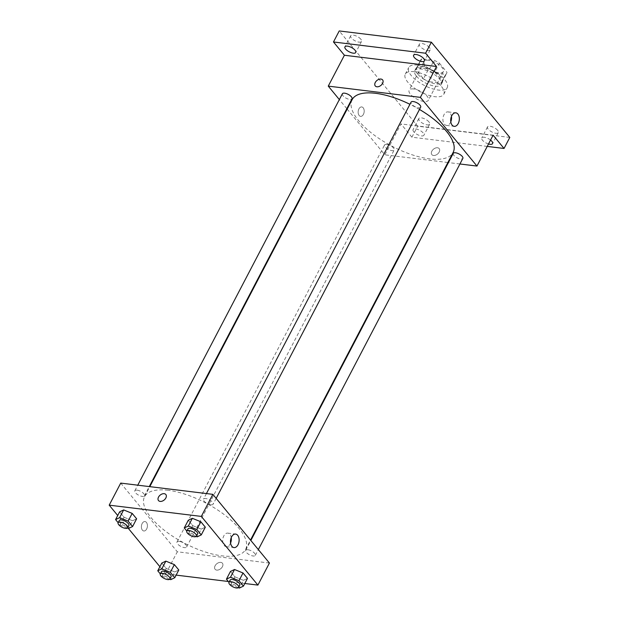 <?xml version="1.0" encoding="UTF-8"?>
<svg xmlns="http://www.w3.org/2000/svg" width="619" height="619" viewBox="0 0 619 619"><rect width="100%" height="100%" fill="white"/><g stroke="black" fill="none" stroke-linecap="round" stroke-linejoin="round"><path stroke-width="0.46" stroke-dasharray="3.1 2.32" d="M413.616 88.974A10.856 4.333 -152.4 0 0 409.136 90.188A10.856 4.333 -152.4 0 0 416.749 99.055A10.856 4.333 -152.4 0 0 428.379 100.247A10.856 4.333 -152.4 0 0 424.41 93.686A10.856 4.333 -152.4 0 0 413.616 88.974M428.603 60.306A10.856 4.333 -152.4 0 0 424.123 61.521A10.856 4.333 -152.4 0 0 431.737 70.388A10.856 4.333 -152.4 0 0 443.366 71.58A10.856 4.333 -152.4 0 0 439.397 65.01A10.856 4.333 -152.4 0 0 428.603 60.306M439.397 63.115L446.941 72.276A14.577 5.819 -152.4 0 1 446.663 73.305A14.577 5.819 -152.4 0 1 445.672 74.326L433.385 72.825A14.577 5.819 -152.4 0 1 428.093 69.978L420.549 60.817A14.577 5.819 -152.4 0 1 420.819 59.795A14.577 5.819 -152.4 0 1 421.818 58.774L434.105 60.275A14.577 5.819 -152.4 0 1 439.397 63.115L434.778 71.936L442.33 81.097L446.941 72.276M428.093 69.978L423.481 78.799L415.937 69.638L420.549 60.817M421.818 58.774L417.206 67.595L429.485 69.096L434.105 60.275M417.206 67.595A14.577 5.819 -152.4 0 0 416.208 68.616A14.577 5.819 -152.4 0 0 415.937 69.638M423.481 78.799A14.577 5.819 -152.4 0 0 428.774 81.646L433.385 72.825M442.33 81.097A14.577 5.819 -152.4 0 1 442.051 82.126A14.577 5.819 -152.4 0 1 441.061 83.147L428.774 81.646M434.778 71.936A14.577 5.819 -152.4 0 0 429.485 69.096M417.616 73.963A14.926 5.958 27.6 0 1 415.906 68.454A14.926 5.958 27.6 0 1 431.892 70.086A14.926 5.958 27.6 0 1 442.361 82.288A14.926 5.958 27.6 0 1 431.451 82.83A14.926 5.958 27.6 0 1 417.616 73.963M416.463 76.168A14.926 5.958 -152.4 0 0 430.298 85.035A14.926 5.958 -152.4 0 0 441.208 84.494A14.926 5.958 -152.4 0 0 435.753 75.464A14.926 5.958 -152.4 0 0 420.905 68.988A14.926 5.958 -152.4 0 0 414.753 70.659A14.926 5.958 -152.4 0 0 416.463 76.168M441.061 83.147L445.672 74.326M417.693 65.088A21.711 8.666 -152.4 0 0 408.733 67.517A21.711 8.666 -152.4 0 0 423.969 85.252A21.711 8.666 -152.4 0 0 447.22 87.635A21.711 8.666 -152.4 0 0 439.289 74.504A21.711 8.666 -152.4 0 0 417.693 65.088M414.235 71.703A21.711 8.666 -152.4 0 0 405.275 74.133A21.711 8.666 -152.4 0 0 420.502 91.867A21.711 8.666 -152.4 0 0 443.761 94.25A21.711 8.666 -152.4 0 0 435.83 81.12A21.711 8.666 -152.4 0 0 414.235 71.703M497.645 130.33A6.105 2.437 -152.4 0 0 491.981 126.702A6.105 2.437 -152.4 0 0 487.524 126.926A6.105 2.437 -152.4 0 0 491.803 131.917A6.105 2.437 -152.4 0 0 498.349 132.582A6.105 2.437 -152.4 0 0 497.645 130.33M429.493 47.586A6.105 2.437 -152.4 0 0 423.829 43.957A6.105 2.437 -152.4 0 0 419.373 44.181A6.105 2.437 -152.4 0 0 423.651 49.172A6.105 2.437 -152.4 0 0 430.197 49.845A6.105 2.437 -152.4 0 0 429.493 47.586M360.815 39.198A6.105 2.437 -152.4 0 0 355.159 35.577A6.105 2.437 -152.4 0 0 350.694 35.794A6.105 2.437 -152.4 0 0 354.981 40.784A6.105 2.437 -152.4 0 0 361.519 41.458A6.105 2.437 -152.4 0 0 360.815 39.198M428.967 121.943A6.105 2.437 -152.4 0 0 423.311 118.314A6.105 2.437 -152.4 0 0 418.846 118.538A6.105 2.437 -152.4 0 0 423.133 123.529A6.105 2.437 -152.4 0 0 429.671 124.202A6.105 2.437 -152.4 0 0 428.967 121.943M509.801 137.433L417.678 126.183L339.235 30.95M487.246 146.409L411.914 137.209L417.678 126.183M411.914 137.209L400.98 123.939L384.84 154.82L347.182 109.099M346.841 108.681L339.344 99.582M358.912 108.913A4.751 2.987 97 0 0 358.3 113.656A4.751 2.987 97 0 0 360.591 116.364A4.751 2.987 97 0 0 364.134 112.008A4.751 2.987 97 0 0 361.736 106.932A4.751 2.987 97 0 0 358.912 108.913A4.751 2.987 97 0 0 358.3 113.656A4.751 2.987 97 0 0 360.591 116.364A4.751 2.987 97 0 0 364.134 112.008A4.751 2.987 97 0 0 361.744 106.932A4.751 2.987 97 0 0 358.912 108.913M488.523 143.964A6.105 2.437 27.6 0 1 482.456 140.203A6.105 2.437 27.6 0 1 481.76 137.952A6.105 2.437 27.6 0 1 490.55 140.08M413.786 131.824A6.105 2.437 27.6 0 1 413.082 129.564A6.105 2.437 27.6 0 1 417.546 129.348A6.105 2.437 27.6 0 1 423.203 132.969A6.105 2.437 27.6 0 1 423.907 135.228A6.105 2.437 27.6 0 1 419.442 135.453A6.105 2.437 27.6 0 1 413.786 131.824M493.111 135.19L400.98 123.939M352.103 99.69A56.994 22.748 -152.4 0 0 392.075 146.254A56.994 22.748 -152.4 0 0 453.123 152.498M419.489 109.455A56.994 22.748 -152.4 0 0 409.933 104.302M459.932 163.989L448.419 162.58M447.893 162.511L384.84 154.82M453.232 153.373A5.432 2.167 -152.4 0 0 457.039 157.814A5.432 2.167 -152.4 0 0 462.85 158.402M342.377 93.786A5.432 2.167 -152.4 0 0 346.183 98.22A5.432 2.167 -152.4 0 0 352.002 98.816M386.79 144.382A5.432 2.167 -152.4 0 0 384.554 144.993A5.432 2.167 -152.4 0 0 388.361 149.427A5.432 2.167 -152.4 0 0 394.179 150.022A5.432 2.167 -152.4 0 0 392.191 146.742A5.432 2.167 -152.4 0 0 386.79 144.382M420.672 107.195A5.432 2.167 27.6 0 1 418.436 107.807A5.432 2.167 27.6 0 1 413.035 105.447A5.432 2.167 27.6 0 1 411.055 102.166M437.532 147.755A4.751 3.165 -39.5 0 0 432.557 150.115A4.751 3.165 -39.5 0 0 431.853 154.642A4.751 3.165 -39.5 0 0 437.532 154.061A4.751 3.165 -39.5 0 0 439.181 148.599A4.751 3.165 -39.5 0 0 437.532 147.755A4.751 3.165 -39.5 0 0 432.557 150.115A4.751 3.165 -39.5 0 0 431.845 154.634A4.751 3.165 -39.5 0 0 437.525 154.061A4.751 3.165 -39.5 0 0 439.181 148.599A4.751 3.165 -39.5 0 0 437.532 147.755M382.604 79.905L382.604 79.905A4.751 3.165 140.5 0 1 381.892 84.432A4.751 3.165 140.5 0 1 376.917 86.784A4.751 3.165 140.5 0 1 375.269 85.948L375.269 85.948M450.794 121.827A6.809 4.287 -83 0 1 446.407 125.394A6.809 4.287 -83 0 1 443.127 121.517A6.809 4.287 -83 0 1 444.001 114.724A6.809 4.287 -83 0 1 448.055 111.884A6.809 4.287 -83 0 1 451.452 116.403M168.074 490.287A56.994 22.748 -152.4 0 0 144.567 496.662A56.994 22.748 -152.4 0 0 184.539 543.234A56.994 22.748 -152.4 0 0 245.588 549.479A56.994 22.748 -152.4 0 0 224.759 515.016A56.994 22.748 -152.4 0 0 168.074 490.287M210.901 504.787A5.432 2.167 27.6 0 1 205.5 502.427A5.432 2.167 27.6 0 1 203.519 499.146A5.432 2.167 27.6 0 1 209.33 499.742A5.432 2.167 27.6 0 1 213.137 504.176A5.432 2.167 27.6 0 1 210.901 504.787M179.255 541.362A5.432 2.167 -152.4 0 0 177.019 541.965A5.432 2.167 -152.4 0 0 180.825 546.407A5.432 2.167 -152.4 0 0 186.644 546.995A5.432 2.167 -152.4 0 0 184.655 543.714A5.432 2.167 -152.4 0 0 179.255 541.362M137.078 490.155A5.432 2.167 -152.4 0 0 134.841 490.759A5.432 2.167 -152.4 0 0 138.648 495.192A5.432 2.167 -152.4 0 0 144.467 495.788A5.432 2.167 -152.4 0 0 142.478 492.507A5.432 2.167 -152.4 0 0 137.078 490.155M247.933 549.749A5.432 2.167 -152.4 0 0 245.697 550.353A5.432 2.167 -152.4 0 0 249.503 554.786A5.432 2.167 -152.4 0 0 255.314 555.382A5.432 2.167 -152.4 0 0 253.333 552.102A5.432 2.167 -152.4 0 0 247.933 549.749M269.427 563.042L177.305 551.792L120.728 483.099M176.136 575.113L165.776 573.852L177.305 551.792M165.776 573.852L159.888 566.702M128.311 528.363L117.711 515.495M142.153 523.535A4.751 2.987 97 0 0 141.542 528.278A4.751 2.987 97 0 0 143.832 530.986A4.751 2.987 97 0 0 147.368 526.63A4.751 2.987 97 0 0 144.978 521.554A4.751 2.987 97 0 0 142.153 523.535A4.751 2.987 97 0 0 141.542 528.278A4.751 2.987 97 0 0 143.832 530.986A4.751 2.987 97 0 0 147.376 526.63A4.751 2.987 97 0 0 144.985 521.554A4.751 2.987 97 0 0 142.153 523.535M243.429 580.328L247.484 578.394L243.429 580.328L234.918 576.862L230.469 571.453L234.918 576.862L243.429 580.328L239.391 588.05M132.574 520.741L136.629 518.799L132.574 520.741L124.071 517.267L119.614 511.859L124.071 517.267L132.574 520.741L128.543 528.456M244.815 583.5L228.341 581.489M174.751 571.948L178.806 570.006L174.751 571.948L166.248 568.474L161.791 563.066L166.248 568.474L174.751 571.948L170.72 579.663M201.252 529.121L205.307 527.187L201.252 529.121L192.741 525.655L188.292 520.246L192.741 525.655L201.252 529.121L197.213 536.843M220.774 562.377A4.751 3.165 -39.5 0 0 215.799 564.737A4.751 3.165 -39.5 0 0 215.087 569.263A4.751 3.165 -39.5 0 0 220.774 568.683A4.751 3.165 -39.5 0 0 222.422 563.22A4.751 3.165 -39.5 0 0 220.774 562.377A4.751 3.165 -39.5 0 0 215.799 564.737A4.751 3.165 -39.5 0 0 215.087 569.256A4.751 3.165 -39.5 0 0 220.766 568.683A4.751 3.165 -39.5 0 0 222.422 563.22A4.751 3.165 -39.5 0 0 220.774 562.377M165.846 494.527L165.846 494.527A4.751 3.165 140.5 0 1 165.134 499.053A4.751 3.165 140.5 0 1 160.159 501.405A4.751 3.165 140.5 0 1 158.51 500.57L158.51 500.57M230.578 543.064A6.809 4.287 -83 0 1 226.183 546.631A6.809 4.287 -83 0 1 222.902 542.755A6.809 4.287 -83 0 1 223.784 535.961A6.809 4.287 -83 0 1 227.838 533.121A6.809 4.287 -83 0 1 231.235 537.64M196.2 536.425L188.71 533.369L186.822 531.079M187.952 528.92A5.432 2.167 -152.4 0 0 191.758 533.354A5.432 2.167 -152.4 0 0 197.569 533.949M188.71 533.369L192.741 525.655M238.377 587.632L230.887 584.576L228.999 582.286M230.129 580.127A5.432 2.167 -152.4 0 0 233.936 584.56A5.432 2.167 -152.4 0 0 239.754 585.156M230.887 584.576L234.918 576.862M127.522 528.046L120.032 524.989L118.144 522.699M119.274 520.533A5.432 2.167 -152.4 0 0 123.08 524.966A5.432 2.167 -152.4 0 0 128.899 525.562M120.032 524.989L124.071 517.267M169.699 579.252L162.209 576.196L160.321 573.906M161.458 571.739A5.432 2.167 -152.4 0 0 165.265 576.173A5.432 2.167 -152.4 0 0 171.076 576.769M162.209 576.196L166.248 568.474M424.123 61.521L409.136 90.188M443.366 71.58L428.379 100.247M441.208 84.494L442.361 82.288M414.753 70.659L415.906 68.454M442.051 82.126L446.663 73.305M416.208 68.616L420.819 59.795M443.761 94.25L447.22 87.635M405.275 74.133L408.733 67.517M418.846 118.538L413.082 129.564M429.671 124.202L423.907 135.228M350.694 35.794L344.93 46.827M361.519 41.458L355.755 52.483M419.373 44.181L413.608 55.207M430.197 49.845L424.425 60.871M487.524 126.926L481.76 137.952M498.349 132.582L492.585 143.608M446.407 125.394L454.191 126.346M448.055 111.884L455.839 112.828M245.588 549.479L250.509 540.07M144.567 496.662L149.806 486.65M206.437 493.567L203.519 499.146M216.17 498.38L213.137 504.176M186.644 546.995L394.179 150.022M177.019 541.965L384.554 144.993M144.467 495.788L149.272 486.588M134.841 490.759L137.758 485.18M255.314 555.382L258.347 549.587M245.697 550.353L250.85 540.488M226.183 546.631L233.974 547.583M227.838 533.121L235.622 534.073"/><path stroke-width="0.93" d="M339.344 99.582L328.263 86.126L344.404 55.246L333.471 41.976L339.235 30.95L431.366 42.2L509.801 137.433L504.036 148.459L487.246 146.409M347.182 109.099L346.841 108.681M345.634 49.079A6.105 2.437 27.6 0 1 344.93 46.827A6.105 2.437 27.6 0 1 349.395 46.603A6.105 2.437 27.6 0 1 355.051 50.232A6.105 2.437 27.6 0 1 355.755 52.483A6.105 2.437 27.6 0 1 351.29 52.708A6.105 2.437 27.6 0 1 345.634 49.079M414.304 57.466A6.105 2.437 27.6 0 1 413.608 55.207A6.105 2.437 27.6 0 1 418.065 54.99A6.105 2.437 27.6 0 1 423.729 58.612A6.105 2.437 27.6 0 1 424.425 60.871A6.105 2.437 27.6 0 1 419.968 61.088A6.105 2.437 27.6 0 1 414.304 57.466M344.404 55.246L436.527 66.496L425.601 53.226L431.366 42.2M333.471 41.976L425.601 53.226M328.263 86.126L420.386 97.369L436.527 66.496M420.386 97.369L476.963 166.062L493.111 135.19L504.036 148.459M451.793 115.676A6.809 4.287 -83 0 1 455.839 112.828A6.809 4.287 -83 0 1 459.267 120.109A6.809 4.287 -83 0 1 454.191 126.346A6.809 4.287 -83 0 1 450.911 122.469A6.809 4.287 -83 0 1 451.793 115.676M490.55 140.08A6.105 2.437 27.6 0 1 491.881 141.356A6.105 2.437 27.6 0 1 492.585 143.608A6.105 2.437 27.6 0 1 488.523 143.964M409.933 104.302A56.994 22.748 -152.4 0 0 375.609 93.307A56.994 22.748 -152.4 0 0 352.103 99.69L149.806 486.65M250.509 540.07L453.123 152.498A56.994 22.748 -152.4 0 0 419.489 109.455M476.963 166.062L459.932 163.989M448.419 162.58L447.893 162.511M258.347 549.587L462.85 158.402A5.432 2.167 -152.4 0 0 460.869 155.121A5.432 2.167 -152.4 0 0 455.468 152.769A5.432 2.167 -152.4 0 0 453.232 153.373L250.85 540.488M149.272 486.588L352.002 98.816A5.432 2.167 -152.4 0 0 350.014 95.527A5.432 2.167 -152.4 0 0 344.613 93.175A5.432 2.167 -152.4 0 0 342.377 93.786L137.758 485.18M206.437 493.567L411.055 102.166A5.432 2.167 27.6 0 1 416.866 102.762A5.432 2.167 27.6 0 1 420.672 107.195L216.17 498.38M376.917 86.784A4.751 3.165 140.5 0 1 375.269 85.948A4.751 3.165 140.5 0 1 376.925 80.478A4.751 3.165 140.5 0 1 382.604 79.905A4.751 3.165 140.5 0 1 381.892 84.432A4.751 3.165 140.5 0 1 376.917 86.784M375.269 85.948A4.751 3.165 140.5 0 1 376.925 80.485A4.751 3.165 140.5 0 1 382.604 79.905M451.452 116.403A6.809 4.287 -83 0 1 450.794 121.827M117.711 515.495L109.199 505.158L120.728 483.099L212.851 494.349L269.427 563.042L257.899 585.094L244.815 583.5M159.888 566.702L128.311 528.363M230.469 571.453L234.524 569.511L243.027 572.985L247.484 578.394L243.027 572.985L234.524 569.511L230.469 571.453L226.43 579.167L230.485 577.233L238.996 580.707L243.445 586.116L239.391 588.05L238.377 587.632M119.614 511.859L123.668 509.924L132.18 513.391L136.629 518.799L132.18 513.391L123.668 509.924L119.614 511.859L115.583 519.581L119.637 517.639L128.141 521.113L132.598 526.521L128.543 528.456L127.522 528.046M228.341 581.489L176.136 575.113M109.199 505.158L201.322 516.408L257.899 585.094M161.791 563.066L165.846 561.131L174.357 564.598L178.806 570.006L174.357 564.598L165.846 561.131L161.791 563.066L157.76 570.788L161.814 568.846L170.318 572.32L174.775 577.728L170.72 579.663L169.699 579.252M188.292 520.246L192.347 518.304L200.85 521.778L205.307 527.187L200.85 521.778L192.347 518.304L188.292 520.246L184.253 527.961L188.308 526.026L196.819 529.5L201.268 534.909L197.213 536.843L196.2 536.425M201.322 516.408L212.851 494.349M231.576 536.913A6.809 4.287 -83 0 1 235.622 534.073A6.809 4.287 -83 0 1 239.05 541.346A6.809 4.287 -83 0 1 233.974 547.583A6.809 4.287 -83 0 1 230.694 543.706A6.809 4.287 -83 0 1 231.576 536.913M160.159 501.405A4.751 3.165 140.5 0 1 158.51 500.57A4.751 3.165 140.5 0 1 160.166 495.099A4.751 3.165 140.5 0 1 165.846 494.527A4.751 3.165 140.5 0 1 165.134 499.053A4.751 3.165 140.5 0 1 160.159 501.405M158.51 500.57A4.751 3.165 140.5 0 1 160.166 495.107A4.751 3.165 140.5 0 1 165.846 494.527M231.235 537.64A6.809 4.287 -83 0 1 230.578 543.064M186.822 531.079L184.253 527.961M196.416 536.155L197.569 533.949A5.432 2.167 -152.4 0 0 195.589 530.669A5.432 2.167 -152.4 0 0 190.188 528.309A5.432 2.167 -152.4 0 0 187.952 528.92L186.799 531.125A5.432 2.167 -152.4 0 0 190.606 535.559A5.432 2.167 -152.4 0 0 196.416 536.155A5.432 2.167 -152.4 0 0 194.436 532.874A5.432 2.167 -152.4 0 0 189.035 530.514A5.432 2.167 -152.4 0 0 186.799 531.125M188.308 526.026L192.347 518.304M196.819 529.5L200.85 521.778M201.268 534.909L205.307 527.187M228.999 582.286L226.43 579.167M238.601 587.361L239.754 585.156A5.432 2.167 -152.4 0 0 237.766 581.875A5.432 2.167 -152.4 0 0 232.365 579.523A5.432 2.167 -152.4 0 0 230.129 580.127L228.976 582.332A5.432 2.167 -152.4 0 0 232.783 586.766A5.432 2.167 -152.4 0 0 238.601 587.361A5.432 2.167 -152.4 0 0 236.613 584.081A5.432 2.167 -152.4 0 0 231.212 581.728A5.432 2.167 -152.4 0 0 228.976 582.332M230.485 577.233L234.524 569.511M238.996 580.707L243.027 572.985M243.445 586.116L247.484 578.394M118.144 522.699L115.583 519.581M127.746 527.767L128.899 525.562A5.432 2.167 -152.4 0 0 126.918 522.281A5.432 2.167 -152.4 0 0 121.517 519.929A5.432 2.167 -152.4 0 0 119.274 520.533L118.121 522.738A5.432 2.167 -152.4 0 0 121.928 527.171A5.432 2.167 -152.4 0 0 127.746 527.767A5.432 2.167 -152.4 0 0 125.765 524.486A5.432 2.167 -152.4 0 0 120.365 522.134A5.432 2.167 -152.4 0 0 118.121 522.738M119.637 517.639L123.668 509.924M128.141 521.113L132.18 513.391M132.598 526.521L136.629 518.799M160.321 573.906L157.76 570.788M169.923 578.974L171.076 576.769A5.432 2.167 -152.4 0 0 169.095 573.488A5.432 2.167 -152.4 0 0 163.695 571.136A5.432 2.167 -152.4 0 0 161.458 571.739L160.298 573.945A5.432 2.167 -152.4 0 0 164.105 578.378A5.432 2.167 -152.4 0 0 169.923 578.974A5.432 2.167 -152.4 0 0 167.942 575.693A5.432 2.167 -152.4 0 0 162.542 573.341A5.432 2.167 -152.4 0 0 160.298 573.945M161.814 568.846L165.846 561.131M170.318 572.32L174.357 564.598M174.775 577.728L178.806 570.006"/></g></svg>
